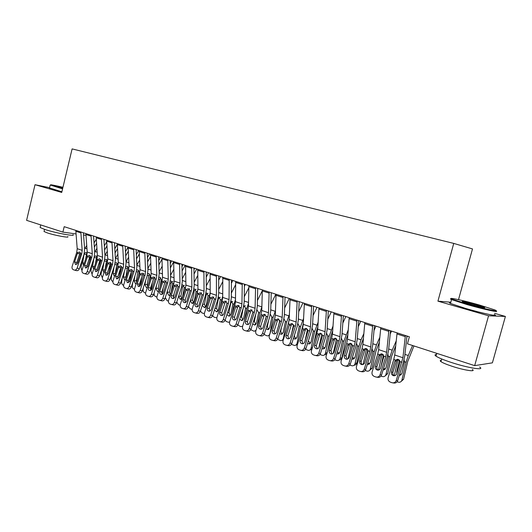 <?xml version="1.0" encoding="UTF-8"?>
<svg xmlns="http://www.w3.org/2000/svg" width="532" height="532" viewBox="0 0 532 532"><rect width="100%" height="100%" fill="white"/><g stroke="black" fill="none" stroke-linecap="round" stroke-linejoin="round"><path stroke-width="0.8" d="M458.511 299.642L472.489 248.923L453.743 243.41L72.106 148.9L61.725 192.438L35.006 184.71L26.6 220.341L62.896 232.112L76.023 233.94M450.83 302.216L437.929 301.159L488.556 315.789L505.4 316.44L494.574 313.341M505.4 316.44L492.399 362.844L474.67 365.63L488.556 315.789M474.67 365.63L407.459 343.838L409.381 336.789L64.192 226.679L62.896 232.112M83.564 234.991L85.958 235.324M49.562 187.65L35.006 184.71M437.929 301.159L453.743 243.41M405.397 335.519L402.923 357.743L396.26 380.447L397.663 380.686C396.859 382.608 395.469 383.366 393.481 382.954L393.008 382.88M406.967 336.025L404.779 355.835L403.323 362.565L397.663 380.686M397.091 332.872L394.737 355.004L393.78 359.486L388.121 377.587C387.675 379.702 388.4 381.211 390.308 382.116L392.057 382.734C394.052 383.146 395.456 382.382 396.26 380.447M397.643 359.253L396.486 360.816L394.85 361.235L391.479 372.014L392.902 372.28L396.486 360.816M392.902 372.28C392.549 373.816 393.042 374.974 394.365 375.765M394.85 361.235L395.529 360.078L397.663 359.26L400.177 361.654L396.699 373.823C396.041 375.386 394.91 375.991 393.308 375.645L393.234 375.625C391.712 374.907 391.126 373.703 391.479 372.014M398.049 359.319L394.265 375.712M407.386 336.158L406.8 337.514M412.573 345.494L408.283 355.509L406.082 362.252L401.966 379.968L403.575 379.243L401.048 381.557M413.929 345.933L407.685 361.607L403.575 379.243M404.067 359.858L404.506 362.259L401.886 373.531L399.313 375.406M401.966 379.968C401.534 381.437 400.576 382.222 399.086 382.315L397.078 381.803M396.839 373.371L396.739 371.748L399.446 360.151M399.672 374.242L401.248 374.714M388.885 330.252L386.651 352.297L385.707 356.759L380.074 374.754L381.537 375.007C380.739 376.915 379.369 377.667 377.427 377.268L376.809 377.161M390.528 330.778L388.553 350.428L387.143 357.098L381.537 375.007M380.772 327.665L378.651 349.617L377.72 354.059L372.114 371.948C371.668 374.043 372.373 375.532 374.235 376.417L375.951 377.022C377.9 377.421 379.276 376.669 380.074 374.754M381.617 353.827L380.453 355.389L378.764 355.782L375.426 366.435L376.902 366.728L380.453 355.389M376.902 366.728C376.556 368.211 377.008 369.341 378.259 370.126M378.764 355.782L379.436 354.638L381.544 353.82L383.978 356.174L380.526 368.204C379.875 369.747 378.771 370.352 377.195 370.019L377.128 369.999C375.639 369.294 375.067 368.111 375.426 366.435M372.746 325.105L370.738 346.97L369.826 351.386L364.24 369.181L365.757 369.461C364.972 371.349 363.629 372.094 361.727 371.702L360.975 371.569M374.455 325.651L372.686 345.148L371.316 351.745L365.757 369.461M364.812 322.572L362.917 344.35L362.013 348.746L356.46 366.442C356.014 368.503 356.706 369.973 358.521 370.844L360.191 371.429C362.106 371.828 363.456 371.077 364.24 369.181M365.936 348.52L364.772 350.083L363.03 350.448L359.718 360.982L361.255 361.294L364.772 350.083M361.255 361.294C360.909 362.724 361.328 363.828 362.505 364.613M363.03 350.448L363.688 349.311L365.77 348.5L368.131 350.814L364.706 362.711C364.068 364.24 362.984 364.839 361.441 364.513L361.381 364.493C359.918 363.808 359.366 362.631 359.718 360.982M382.149 353.953L378.485 370.092M391.499 331.09L390.195 334.056M396.207 340.952L392.197 350.162L390.003 356.832L385.993 374.375L387.662 373.683L385.048 375.998M395.695 345.853L391.658 356.214L387.662 373.683M387.908 354.285L388.46 356.846L385.913 368.004L383.153 369.84M385.993 374.375C385.567 375.845 384.623 376.623 383.153 376.709L380.959 376.117M380.826 367.233L383.459 354.93M383.559 368.536L385.261 369.215M366.588 348.726L363.07 364.473M375.958 326.129L374.016 330.478M379.808 337.355L376.45 344.936L374.275 351.532L370.372 368.902L372.087 368.244L369.401 370.551M379.349 342.216L375.984 350.94L372.087 368.244M372.094 348.852L372.772 351.552L370.285 362.598L368.011 364.467L367.359 364.367M370.372 368.902C369.953 370.372 369.015 371.143 367.565 371.216L365.191 370.558M365.551 360.031L367.818 349.883M367.812 362.917L369.62 363.822M479.319 304.989C463.286 300.407 446.501 296.77 452.127 299.15L467.282 304.025C484.147 308.879 501.37 312.537 494.846 309.937L479.319 304.989M495.644 310.781C501.117 313.122 483.674 309.365 466.976 304.557L451.455 299.549C450.092 298.931 450.092 298.691 451.449 298.818M476.413 304.756L484.2 307.25C487.146 308.467 478.627 306.638 470.401 304.277L462.847 301.857C459.714 300.587 468.207 302.409 476.413 304.756M482.943 307.41L463.831 302.236M479.598 367.007C485.636 370.784 467.861 367.964 450.996 362.352C443.469 359.851 438.468 357.783 436.001 356.141C434.544 355.097 434.704 354.531 436.473 354.438M472.31 369.441C476.599 372.214 463.838 370.225 451.768 366.176C446.335 364.36 442.724 362.844 440.935 361.627C439.884 360.856 440.004 360.43 441.287 360.35M494.248 314.512C500.632 317.192 483.009 313.508 465.879 308.52L450.484 303.473C448.935 302.761 449.008 302.489 450.71 302.668M62.956 187.277C54.071 185.203 49.948 184.438 50.593 184.97L62.676 188.461M62.577 188.88L50.427 185.07M62.756 188.129L58.706 186.912L62.882 187.59M72.99 234.659C76.428 236.846 55.268 232.976 44.655 229.405L40.106 227.516L40.233 226.984M67.717 236.614C70.151 238.223 54.942 235.477 47.335 232.896L44.036 231.506L44.136 231.107M61.878 191.806L49.496 187.929M62.789 187.995L60.661 187.543M356.965 320.071L355.177 341.757L354.292 346.132L348.759 363.728L350.329 364.028C349.551 365.896 348.227 366.641 346.365 366.255L345.501 366.096M358.734 320.636L357.165 339.975L355.835 346.518L350.329 364.028M349.205 317.597L347.522 339.197L346.651 343.552L341.145 361.048C340.699 363.09 341.371 364.54 343.147 365.391L344.783 365.963C346.651 366.349 347.981 365.604 348.759 363.728M350.595 343.333L349.431 344.896L347.635 345.228L344.357 355.642L345.94 355.981L349.431 344.896M345.94 355.981L347.103 359.22M347.635 345.228L348.287 344.104L350.342 343.293L352.636 345.574L349.238 357.338C348.606 358.854 347.536 359.446 346.026 359.127L345.973 359.107C344.543 358.435 344.005 357.278 344.357 355.642M341.524 315.144L339.955 336.663L339.09 340.999L333.611 358.395L335.227 358.714C334.462 360.57 333.165 361.308 331.336 360.929L330.359 360.743M343.353 315.729L341.976 334.914L340.686 341.391L335.227 358.714M333.936 312.723L332.46 334.149L331.616 338.465L326.156 355.775C325.717 357.79 326.369 359.22 328.104 360.058L329.7 360.616C331.536 360.995 332.839 360.257 333.611 358.395M335.566 338.259L334.415 339.815L332.573 340.121L329.328 350.422L330.957 350.781L334.415 339.815M330.957 350.781L332.028 353.946M332.573 340.121L333.218 339.01L335.246 338.206L337.474 340.447L334.103 352.084C333.478 353.581 332.427 354.172 330.951 353.86L330.891 353.84C329.501 353.182 328.976 352.038 329.328 350.422M351.353 343.639L348.001 358.914M360.743 321.275L358.229 326.814M363.822 333.664L361.048 339.822L358.894 346.339L355.083 363.549L356.846 362.917C356.44 364.367 355.522 365.132 354.099 365.211M363.416 338.485L360.643 345.78L356.846 362.917M356.62 343.559L357.477 345.867L354.997 357.311L352.749 359.167L351.911 358.994M355.083 363.549C354.671 365.012 353.747 365.777 352.31 365.85L349.77 365.118M351.1 351.419L352.503 345.042M352.423 357.364L354.325 358.541M336.437 338.685L333.265 353.368M345.847 316.527L342.827 323.09M348.227 329.9L343.832 341.265L340.114 358.302L341.93 357.704C341.524 359.16 340.613 359.918 339.203 359.984L339.07 360.031M347.862 334.681L345.634 340.733L341.93 357.704M341.478 338.392L342.448 340.799L340.028 352.137L337.813 353.979L336.803 353.72M340.114 358.302C339.709 359.765 338.798 360.53 337.388 360.596L334.688 359.778M336.856 343.333L337.474 340.48M337.388 351.871L339.356 353.374M326.422 310.329L325.052 331.669L324.214 335.965L318.781 353.175L320.45 353.521C319.692 355.349 318.415 356.081 316.626 355.715L315.556 355.502M328.31 310.927L327.113 329.966L325.857 336.384L320.45 353.521M318.994 307.962L317.724 329.215L316.899 333.491L311.493 350.608C311.054 352.61 311.685 354.013 313.388 354.837L314.944 355.383C316.74 355.755 318.023 355.017 318.781 353.175M320.856 333.298L319.719 334.841L317.837 335.12L314.618 345.315L316.294 345.687L319.719 334.841M316.294 345.687L317.278 348.779M317.837 335.12L318.469 334.023L320.47 333.218L322.631 335.433L319.286 346.937C318.668 348.42 317.637 349.005 316.194 348.706L316.141 348.686C314.771 348.034 314.266 346.911 314.618 345.315M321.833 333.863L318.874 347.762M331.263 311.872L327.779 319.326M332.999 326.089L329.089 336.291L325.471 353.175L327.14 352.656M332.68 330.838L330.937 335.792L327.672 350.967M326.648 333.351L327.739 335.838L325.378 347.063L323.19 348.899L322.026 348.533M325.471 353.175C325.065 354.631 324.168 355.389 322.771 355.449L319.938 354.538M326.774 353.813L324.354 354.957M322.698 346.405L324.706 348.307M311.646 305.614L310.469 326.788L309.657 331.044L304.271 348.068L305.986 348.427C305.235 350.242 303.978 350.974 302.223 350.615L301.059 350.375M313.581 306.233L312.557 325.118L311.346 331.476L305.986 348.427M304.37 303.293L303.287 324.387L302.489 328.623L297.129 345.554C296.696 347.529 297.308 348.919 298.977 349.724L300.5 350.262C302.256 350.621 303.519 349.89 304.271 348.068M306.459 328.437L305.328 329.973L303.406 330.226L300.214 340.307L301.937 340.699L305.328 329.973M301.937 340.699L302.848 343.719M303.406 330.226L304.025 329.142L306 328.344L308.108 330.518L304.789 341.896C304.178 343.366 303.16 343.951 301.744 343.659L301.697 343.639C300.361 343 299.862 341.89 300.214 340.307M307.523 329.182L304.982 341.278M316.986 307.316L313.075 315.549M318.123 322.259L314.658 331.429L311.127 348.147L312.384 347.782M317.85 326.967L316.54 330.951L314.193 342.056M312.131 328.424L313.335 330.984L311.027 342.103L308.879 343.925L307.562 343.439M311.127 348.147C310.728 349.604 309.843 350.355 308.467 350.408L305.514 349.391M311.872 349.404L309.943 349.983M308.367 340.906L310.369 343.339M297.175 300.999L296.184 322.006L295.4 326.222L290.066 343.067L291.822 343.446C291.077 345.241 289.84 345.966 288.125 345.614L286.874 345.354M299.17 301.631L298.312 320.37L297.135 326.675L291.822 343.446M290.06 298.731L289.162 319.652L288.384 323.848L283.071 340.606C282.638 342.561 283.237 343.931 284.866 344.723L286.356 345.248C288.078 345.601 289.315 344.869 290.066 343.067M292.42 323.642L291.243 325.205L289.275 325.438L286.11 335.413L287.878 335.818L291.243 325.205M287.878 335.818L288.71 338.771M289.275 325.438L289.887 324.36L291.835 323.562L293.883 325.71L290.592 336.969C289.987 338.418 288.989 339.004 287.599 338.711L287.553 338.698C286.243 338.073 285.764 336.975 286.11 335.413M293.498 324.64L291.622 333.717M302.994 302.854L298.705 311.765M303.579 318.415L300.52 326.661L297.075 343.226L297.94 342.994M303.346 323.203L300.886 333.684M297.913 323.616L299.223 326.222L296.976 337.241L294.854 339.057L293.411 338.432M297.075 343.226C296.683 344.676 295.812 345.428 294.455 345.474L291.396 344.337M297.375 344.776L295.839 345.102M294.602 334.661L294.489 335.22C294.309 336.749 294.881 337.82 296.184 338.438L296.324 338.478M283.017 296.484L282.206 317.325L281.441 321.501L276.148 338.172L277.95 338.565C277.212 340.34 275.995 341.059 274.312 340.719L272.989 340.44M285.052 297.129L284.361 315.722L283.217 321.966L277.95 338.565M276.048 294.256L275.323 315.024L274.565 319.18L269.298 335.759C268.866 337.694 269.451 339.044 271.047 339.822L272.504 340.334C274.193 340.679 275.41 339.955 276.148 338.172M278.668 318.947L277.445 320.53L275.436 320.743L272.298 330.618L274.106 331.037L277.445 320.53M274.106 331.037L274.871 333.916M275.436 320.743L276.042 319.679L277.963 318.887L279.952 321.002L276.687 332.141C276.088 333.577 275.111 334.156 273.747 333.877L273.701 333.857C272.424 333.245 271.952 332.161 272.298 330.618M279.746 320.251L278.469 326.535M289.282 298.479L284.647 307.995M289.361 314.572L286.675 321.993L283.31 338.405L283.809 338.279M289.162 319.599L287.772 325.784M283.988 318.914L285.405 321.567L283.21 332.48L281.122 334.282L279.553 333.504M283.31 338.405C282.931 339.848 282.066 340.6 280.73 340.64L277.578 339.369M283.23 340.101L282.027 340.314M281.468 327.459L280.849 330.512C280.677 332.028 281.235 333.092 282.512 333.69L282.572 333.71M269.145 292.055L268.507 312.743L267.769 316.879L262.522 333.371L264.357 333.783C263.626 335.546 262.436 336.257 260.78 335.925L259.39 335.625M271.234 292.72L270.688 311.173L269.578 317.358L264.357 333.783M262.323 289.88L261.764 310.482L261.032 314.605L255.812 331.01C255.38 332.926 255.945 334.262 257.515 335.02L258.938 335.526C260.594 335.858 261.791 335.14 262.522 333.371M265.182 314.352L263.925 315.955L261.877 316.148L258.771 325.917L260.613 326.355L263.925 315.955M260.613 326.355L261.318 329.162M261.877 316.148L262.476 315.09L264.371 314.306L266.313 316.387L263.067 327.406C262.476 328.836 261.518 329.408 260.181 329.135L260.135 329.115C258.885 328.517 258.426 327.446 258.771 325.917M266.253 316.061L265.521 319.699M275.849 294.196L270.894 304.231M275.456 310.748L273.109 317.418L269.97 333.65M275.091 317.092L274.971 317.671M270.342 314.326L271.865 316.999L269.724 327.818L267.663 329.607L265.987 328.656M269.83 333.684C269.451 335.12 268.6 335.865 267.283 335.905L264.045 334.495M269.405 335.426L268.5 335.612M268.547 320.61L267.483 325.903C267.317 327.393 267.855 328.437 269.099 329.035M255.566 287.726L255.087 308.247L254.369 312.351L249.169 328.67L251.044 329.095C250.319 330.844 249.149 331.556 247.526 331.23L246.063 330.904M257.694 288.404L257.295 306.711L256.218 312.843L251.044 329.095M248.876 285.591L248.484 306.033L247.772 310.116L242.599 326.355C242.166 328.251 242.718 329.567 244.248 330.319L245.644 330.811C247.267 331.137 248.444 330.425 249.169 328.67M251.969 309.857L250.672 311.473L248.597 311.646L245.518 321.315L247.393 321.767L250.672 311.473M247.393 321.767L248.038 324.507M248.597 311.646L249.189 310.595L251.051 309.81L252.946 311.865L249.727 322.778C249.142 324.188 248.191 324.759 246.888 324.487L246.841 324.473C245.618 323.882 245.172 322.824 245.518 321.315M252.953 312.317L252.786 313.175M262.236 290.884L257.428 300.494M261.85 306.944L259.815 312.936L256.909 327.566M257.016 309.85L258.599 312.523L256.51 323.243L254.476 325.025L252.707 323.882M256.018 330.365L254.103 331.263L250.791 329.694M255.832 314.066L254.382 321.381L255.892 324.454M242.253 283.476L241.94 303.845L241.242 307.908L236.088 324.068L237.997 324.507C237.279 326.236 236.128 326.941 234.532 326.621L233.016 326.282M244.427 284.168L244.175 302.342L243.131 308.42L237.997 324.507M235.703 281.388L235.463 301.677L234.778 305.727L229.644 321.8C229.219 323.669 229.751 324.972 231.254 325.71L232.617 326.189C234.213 326.508 235.37 325.803 236.088 324.068M239.014 305.448L237.691 307.077L235.583 307.23L232.524 316.799L234.439 317.265L237.691 307.077M234.439 317.265L235.018 319.938M235.583 307.23L236.161 306.193L238.004 305.415L239.846 307.436L236.654 318.236C236.075 319.632 235.144 320.197 233.861 319.938L233.814 319.918C232.617 319.34 232.185 318.296 232.524 316.799M248.783 287.839L244.248 296.783M248.53 303.187L246.788 308.54L244.414 320.65M258.087 288.53L257.674 289.348M243.935 305.468L245.591 308.141L243.55 318.761L241.555 320.53L239.699 319.167M242.625 326.256L240.524 326.582L237.811 324.966M245.338 305.701L243.53 307.004M243.337 307.715L241.541 316.952L242.958 319.958M229.219 279.32L229.053 299.529L228.374 303.559L223.267 319.552L225.202 320.005C224.497 321.72 223.36 322.419 221.797 322.113L220.221 321.747M231.427 280.025L231.314 298.06L230.296 304.078L225.202 320.005M222.795 277.272L222.702 297.408L222.037 301.418L216.95 317.331C216.524 319.18 217.043 320.47 218.512 321.195L219.849 321.667C221.412 321.98 222.556 321.275 223.267 319.552M226.313 301.132L224.963 302.775L222.822 302.908L219.789 312.377L221.738 312.856L224.963 302.775M221.738 312.856L222.263 315.463M222.822 302.908L223.4 301.877L225.209 301.099L227.004 303.094L223.839 313.78C223.267 315.17 222.349 315.729 221.086 315.476L221.053 315.463C219.869 314.891 219.45 313.86 219.789 312.377M235.616 284.766L231.34 293.105M235.483 299.503L234.013 304.238L232.125 314.04M245.338 284.46L244.394 286.309M231.221 301.198L232.836 303.839L230.848 314.372L228.88 316.128L226.958 314.512M229.578 322.026L228.521 322.252L226.632 321.68L225.089 320.311M232.684 301.451L231.174 302.236L230.742 303.253L228.946 312.61L230.27 315.549M216.438 275.243L216.418 295.3L215.759 299.297L210.692 315.13L212.667 315.596C211.962 317.291 210.852 317.99 209.315 317.684L207.686 317.305M218.685 275.962L218.699 293.857L217.714 299.829L212.667 315.596M210.14 273.235L210.193 293.218L209.548 297.195L204.501 312.949C204.075 314.784 204.587 316.055 206.024 316.766L207.334 317.225C208.87 317.531 209.987 316.833 210.692 315.13M213.851 296.903L212.481 298.552L210.313 298.665L207.307 308.041L209.289 308.533L212.481 298.552M209.289 308.533L209.761 311.074M210.313 298.665L210.878 297.647L212.667 296.869L214.416 298.838L211.277 309.418C210.705 310.788 209.808 311.353 208.571 311.1L208.531 311.087C207.38 310.522 206.968 309.511 207.307 308.041M222.728 281.681L218.699 289.455M222.708 295.885L220.022 307.709M232.836 280.47L231.407 283.25M218.752 297.016L220.334 299.622L218.393 310.063L216.451 311.805L214.489 309.903M216.837 317.784L214.263 317.318L212.627 315.709M220.275 297.282L218.772 298.06L218.353 299.07L216.597 308.347L217.834 311.22M203.909 271.247L204.035 291.15L203.397 295.114L198.37 310.788L200.371 311.267C199.68 312.949 198.576 313.641 197.073 313.348L195.39 312.949M206.19 271.972L206.336 289.74L205.379 295.659L200.371 311.267M197.738 269.278L197.931 289.109L197.299 293.052L192.298 308.653C191.872 310.469 192.371 311.725 193.781 312.424L195.058 312.876C196.567 313.175 197.671 312.477 198.37 310.788M201.635 292.76L200.245 294.409L198.044 294.502L195.064 303.792L197.073 304.297L200.245 294.409M197.073 304.297L197.498 306.771M198.044 294.502L198.609 293.498L200.371 292.726L202.074 294.668L198.955 305.142C198.396 306.498 197.512 307.057 196.295 306.811L196.261 306.798C195.131 306.246 194.732 305.242 195.064 303.792M210.113 278.588L206.303 285.85M210.193 292.347L208.125 301.644M220.574 276.56L218.685 280.178M206.522 292.913L208.078 295.493L206.177 305.834L204.268 307.569L202.286 305.302M204.361 313.561L202.133 313.042L200.411 311.154M208.105 293.192L206.609 293.97L206.197 294.974L204.481 304.164L205.638 306.977M191.626 267.33L191.886 287.087L191.267 291.011L186.28 306.532L188.315 307.024C187.623 308.693 186.546 309.378 185.063 309.092L183.334 308.68M193.941 268.068L194.207 285.697L193.276 291.569L188.315 307.024M185.575 265.395L185.901 285.079L185.289 288.989L180.321 304.437C179.902 306.233 180.388 307.476 181.771 308.161L183.028 308.607C184.504 308.899 185.588 308.208 186.28 306.532M189.645 288.696L188.242 290.346L186.014 290.425L183.061 299.622L185.096 300.134L188.242 290.346M185.096 300.134L185.475 302.548M186.014 290.425L186.572 289.428L188.308 288.657L189.971 290.572L186.878 300.946C186.32 302.289 185.449 302.841 184.258 302.602L184.225 302.595C183.114 302.05 182.729 301.059 183.061 299.622M197.758 275.496L194.153 282.286M206.522 272.078L206.197 272.69M197.924 288.883L196.414 295.812M208.537 272.723L206.236 277.106M194.532 288.889L196.049 291.436L194.193 301.691L191.872 303.326L190.376 300.6M192.138 309.378L190.237 308.839L188.441 306.632M196.162 289.182L194.672 289.96L194.266 290.951L192.591 300.061L193.675 302.814M179.583 263.486L179.969 283.097L179.37 286.987L174.423 302.362L176.484 302.868C175.799 304.517 174.735 305.202 173.286 304.916L171.51 304.49M181.931 264.238L182.31 281.734L181.405 287.553L176.484 302.868M173.645 261.591L174.097 281.129L173.505 285.006L168.584 300.301C168.165 302.083 168.631 303.313 169.994 303.985L171.218 304.417C172.674 304.703 173.745 304.018 174.423 302.362M177.881 284.706L176.464 286.362L174.217 286.422L171.284 295.526L173.346 296.058L176.464 286.362M173.346 296.058L173.678 298.405M174.217 286.422L174.762 285.431L176.478 284.667L178.1 286.562L175.028 296.829C174.476 298.159 173.618 298.711 172.448 298.479L172.415 298.465C171.331 297.933 170.952 296.956 171.284 295.526M185.648 272.411L182.243 278.761M194.685 268.301L193.967 269.651M185.901 285.524L184.897 290.199M185.422 299.124L184.996 301.464M196.734 268.959L194.034 274.027M182.057 284.906L182.848 284.966L184.245 287.46L182.436 297.621L180.162 299.257L178.719 296.337L178.898 295.366M180.162 305.235L178.553 304.723L176.724 302.116M184.438 285.245L182.961 286.017L182.569 287.001L180.933 296.038L181.937 298.725M167.766 259.716L168.285 279.18L167.7 283.044L162.792 298.266L164.88 298.785C164.202 300.42 163.151 301.099 161.728 300.819L159.913 300.38M170.147 260.474L170.639 277.85L169.761 283.616L164.88 298.785M161.947 257.86L162.519 277.252L161.941 281.096L157.06 296.251C156.641 298.013 157.1 299.223 158.43 299.888L159.64 300.314C161.063 300.593 162.114 299.908 162.792 298.266M166.336 280.803L164.913 282.452L162.639 282.499L159.726 291.516L161.814 292.055L164.913 282.452M161.814 292.055L162.107 294.336M162.639 282.499L163.178 281.514L164.867 280.756L166.456 282.625L163.404 292.793C162.859 294.11 162.014 294.662 160.864 294.429L160.83 294.422C159.766 293.897 159.4 292.926 159.726 291.516M173.784 269.332L170.566 275.277M183.068 264.597L181.984 266.618M174.044 282.505L173.578 284.773M174.21 293.378L173.392 297.907M185.143 265.262L182.077 270.961M170.393 281.056L171.297 281.089L172.667 283.549L171.105 292.454M168.418 301.139L167.095 300.68L165.279 297.541M170.353 294.788L168.671 295.253L167.248 292.374L167.633 290.233M172.933 281.388L171.47 282.153L171.085 283.13L169.482 292.088L170.393 294.681M156.182 256.018L156.814 275.343L156.242 279.167L151.381 294.249L153.489 294.775C152.824 296.397 151.786 297.069 150.39 296.803L148.534 296.344M158.589 256.79L159.188 274.033L158.33 279.752L153.489 294.775M150.463 254.196L151.161 273.448L150.596 277.258L145.755 292.268C145.342 294.01 145.788 295.213 147.091 295.865L148.275 296.284C149.672 296.557 150.709 295.878 151.381 294.249M155.005 276.966L153.575 278.615L151.274 278.642L148.388 287.579L150.503 288.125L153.575 278.615M150.503 288.125L150.756 290.346M151.274 278.642L151.813 277.671L153.475 276.913L155.025 278.755L151.999 288.829C151.454 290.139 150.623 290.685 149.499 290.459L149.465 290.445C148.421 289.933 148.062 288.976 148.388 287.579M154.22 292.5L154.107 293.145C153.948 294.881 154.526 296.065 155.843 296.71L156.893 297.082M162.16 266.273L159.108 271.839M171.67 260.959L170.233 263.593M163.171 287.845L162.041 294.236M173.618 261.91L170.36 267.909M158.942 277.298L159.959 277.285L161.302 279.719L160.066 286.934M158.696 291.164L157.386 291.33L155.989 288.477L156.554 285.265M160.731 277.837L159.813 279.327L158.243 288.211L158.895 290.558M144.804 252.394L145.555 271.573L145.003 275.37L140.182 290.306L142.31 290.844C141.652 292.447 140.634 293.119 139.258 292.853L137.369 292.387M147.244 253.166L147.943 270.289L147.118 275.962L142.31 290.844M139.198 250.605L140.009 269.717L139.464 273.495L134.656 288.364C134.244 290.093 134.682 291.277 135.959 291.915L137.116 292.327C138.493 292.593 139.517 291.922 140.182 290.306M143.879 273.202L142.443 274.845L140.122 274.864L137.263 283.709L139.397 284.274L142.443 274.845M139.397 284.274L139.61 286.429M140.122 274.864L140.654 273.9L142.297 273.142L143.806 274.964L140.8 284.939L138.34 286.562L137.263 283.709M143.421 287.413L143.095 289.288C142.935 291.004 143.507 292.181 144.804 292.813L145.588 293.092M150.756 263.227L147.869 268.447M160.478 257.388L158.716 260.587M152.318 282.505L150.968 290.226M161.928 259.297L158.869 264.87M147.703 273.614L148.827 273.548L150.144 275.955L149.193 281.601M147.304 287.46L146.307 287.48L144.937 284.653L145.668 280.45M149.618 274.133L148.747 275.596L147.218 284.407L147.63 286.449M133.645 248.83L134.51 267.875L133.971 271.639L129.183 286.435L131.338 286.981C130.686 288.577 129.682 289.242 128.332 288.982L126.403 288.504M136.106 249.614L136.91 266.612L136.106 272.238L131.338 286.981M128.145 247.074L129.057 266.053L128.531 269.797L123.763 284.527C123.351 286.236 123.776 287.413 125.033 288.045L126.17 288.444C127.52 288.703 128.525 288.038 129.183 286.435M132.249 269.95L131.517 271.147L129.176 271.154L126.337 279.918L128.491 280.484L131.517 271.147M128.491 280.484L128.678 282.578M129.176 271.154L129.702 270.196L131.318 269.445L132.794 271.24L129.815 281.122L127.361 282.725L126.337 279.918M132.794 282.479L132.282 285.498C132.129 287.2 132.687 288.364 133.958 288.989L134.49 289.182M139.57 260.201L136.837 265.096M149.485 253.884L147.424 257.594M141.632 277.352L140.135 286.043M150.496 256.623L147.597 261.85M136.671 270.017L137.901 269.884L139.191 272.264L138.506 276.454M136.145 283.755L135.434 283.696L134.091 280.903L134.962 275.776M138.706 270.495L137.874 271.932L136.385 280.67L136.598 282.346M122.693 245.338L123.663 264.244L123.138 267.975L118.39 282.638L120.565 283.19C119.919 284.773 118.929 285.431 117.605 285.179L115.644 284.687M125.18 246.13L126.077 263.007L125.293 268.587L120.565 283.19M117.293 243.616L118.31 262.456L117.798 266.173L113.07 280.763C112.658 282.459 113.07 283.616 114.307 284.241L115.417 284.633C116.747 284.886 117.738 284.221 118.39 282.638M121.489 266.352L120.791 267.516L118.43 267.51L115.61 276.194L117.791 276.766L120.791 267.516M117.791 276.766L117.938 278.801M118.43 267.51L118.942 266.559L120.545 265.814L121.988 267.589L119.022 277.378L116.608 278.968L115.61 276.194M122.347 277.697L121.662 281.78C121.509 283.47 122.061 284.62 123.311 285.232L123.597 285.338M128.89 262.735L126.011 261.791L128.604 257.202M138.692 250.439L136.345 254.629M131.125 272.364L129.529 281.734M139.291 253.957L136.544 258.851M125.831 266.499L127.168 266.286L128.438 268.64L127.986 271.48M125.213 280.058L124.754 279.978L123.431 277.212L124.435 271.24M127.993 266.931L127.208 268.334L125.805 278.229M111.939 241.907L113.01 260.68L112.505 264.377L107.79 278.908L109.984 279.466C109.346 281.036 108.368 281.694 107.065 281.448L105.077 280.943M114.447 242.705L115.437 259.463L114.679 264.996L109.984 279.466M106.639 240.218L107.757 258.918L107.258 262.608L102.563 277.066C102.157 278.748 102.563 279.892 103.773 280.504L104.864 280.889C106.174 281.142 107.145 280.477 107.79 278.908M110.922 262.821L110.25 263.952L107.876 263.925L105.083 272.537L107.278 273.122L110.25 263.952M107.278 273.122L107.391 275.091M107.876 263.925L108.388 262.988L110.191 262.303L111.368 263.998L111.228 265.062L108.428 273.694L106.074 275.29L105.083 272.537M112.066 273.062L111.228 278.123C111.082 279.799 111.62 280.936 112.85 281.548L112.904 281.561M117.838 254.223L115.384 258.539M128.092 247.061L125.472 251.683M120.777 267.543L119.248 276.673M128.298 251.284L125.698 255.879M115.178 263.067L116.628 262.748L117.871 265.076L117.639 266.658M114.486 276.387L112.964 273.594L114.087 266.831M117.466 263.426L116.721 264.796L115.258 274.007M101.379 238.542L102.55 257.175L102.058 260.846L97.383 275.243L99.597 275.815C98.959 277.365 98.001 278.023 96.718 277.777L94.703 277.265M103.913 239.347L104.99 255.985L104.252 261.471L99.597 275.815M96.172 236.88L97.389 255.446L96.91 259.104L92.249 273.435C91.843 275.097 92.236 276.234 93.426 276.833L94.496 277.212C95.787 277.458 96.744 276.8 97.383 275.243M100.541 259.35L99.903 260.447L97.509 260.414L94.736 268.939L96.95 269.531L99.903 260.447M96.95 269.531L97.037 271.44M97.509 260.414L98.014 259.483L99.564 258.738L100.947 260.474L98.028 270.083L95.707 271.666L94.736 268.939M101.951 268.554L100.98 274.532L102.403 277.85M107.271 251.277L104.95 255.34M117.273 244.447L114.806 248.763M110.523 263.347L109.213 271.273M117.512 248.617L115.052 252.933M104.718 259.722L106.28 259.27L107.484 261.817M103.966 272.75L102.683 270.037L103.906 262.542M107.118 259.988L106.427 261.325L105.143 269.112M91.012 235.23L92.275 253.737L91.803 257.382L87.162 271.639L89.389 272.224C88.758 273.761 87.813 274.412 86.556 274.173L84.515 273.654M93.566 236.042L94.729 252.567L94.011 258.013L89.389 272.224M85.898 233.601L87.208 252.042L86.736 255.666L82.114 269.864C81.715 271.513 82.094 272.637 83.265 273.229L84.315 273.601C85.579 273.84 86.53 273.189 87.162 271.639M90.34 255.945L89.735 257.009L87.328 256.963L84.575 265.415L86.809 266.013L89.735 257.009M86.809 266.013L86.862 267.855M87.328 256.963L87.827 256.038L89.569 255.353L90.706 257.009L90.566 258.06L87.807 266.532L85.519 268.108L84.575 265.415M92.009 264.178L90.906 271.007L92.089 274.166M96.904 248.358L94.703 252.188M106.673 241.821L104.339 245.87M100.402 259.516L99.331 266.06M106.932 245.957L104.605 250.007M94.423 256.49L96.106 255.859L97.27 257.568M93.645 269.139L92.575 266.545L93.898 258.372M96.644 256.983L95.328 263.972M80.831 231.985L82.187 250.359L81.722 253.97L77.12 268.108L79.361 268.693C78.736 270.223 77.805 270.868 76.568 270.635L74.5 270.103M83.398 232.803L84.648 249.209L83.95 254.609L79.361 268.693M75.803 230.383L77.207 248.69L76.748 252.288L72.159 266.366C71.76 267.995 72.133 269.106 73.283 269.691L74.314 270.057C75.557 270.289 76.488 269.638 77.12 268.108M80.319 252.6L79.747 253.631L77.32 253.565L74.593 261.943L76.841 262.555L79.747 253.631M76.841 262.555L76.874 264.338M77.32 253.565L77.818 252.653L79.534 251.969L80.645 253.611L80.505 254.648L77.765 263.047L75.491 264.603L74.593 261.943M82.221 259.915L81.01 267.536L81.968 270.515M86.716 245.465L84.641 249.089M96.265 239.201L94.058 243.004M90.4 256.032L89.602 261.019M96.551 243.31L94.344 247.114M84.282 253.438L86.051 252.487L87.162 253.771M83.517 265.568L82.646 263.107L84.056 254.276M86.696 253.638L85.652 259.004M400.177 361.654L401.946 362.252M393.78 359.486L395.529 360.078M394.737 355.004L402.923 357.743M396.932 333.97L405.231 336.623M406.082 362.252L404.573 361.747M408.283 355.509L404.938 354.398M399.233 359.945L397.996 359.526M396.739 371.748L397.437 371.456M399.751 360.543L399.333 360.516M383.978 356.174L385.707 356.759M377.72 354.059L379.436 354.638M378.651 349.617L386.651 352.297M380.619 328.756L388.732 331.35M368.131 350.814L369.826 351.386M362.013 348.746L363.688 349.311M362.917 344.35L370.738 346.97M364.673 323.656L372.599 326.189M390.003 356.832L388.533 356.334M392.197 350.162L388.699 349.005M383.053 354.492L382.096 354.166M374.275 351.532L372.839 351.047M376.45 344.936L372.812 343.732M367.233 349.158L366.541 348.919M352.636 345.574L354.292 346.132M346.651 343.552L348.287 344.104M347.522 339.197L355.177 341.757M349.072 318.668L356.826 321.148M337.474 340.447L339.09 340.999M331.616 338.465L333.218 339.01M332.46 334.149L339.955 336.663M333.81 313.787L341.398 316.214M358.894 346.339L357.477 345.867M361.048 339.822L357.278 338.571M351.758 343.938L351.32 343.792M343.832 341.265L342.448 340.799M345.98 334.814L342.076 333.524M322.631 335.433L324.214 335.965M316.899 333.491L318.469 334.023M317.724 329.215L325.052 331.669M318.881 309.012L326.302 311.386M329.089 336.291L327.739 335.838M331.223 329.92L327.2 328.583M308.108 330.518L309.657 331.044M302.489 328.623L304.025 329.142M303.287 324.387L310.469 326.788M304.264 304.337L311.533 306.658M314.658 331.429L313.335 330.984M316.773 325.118L312.636 323.749M293.883 325.71L295.4 326.222M288.384 323.848L289.887 324.36M289.162 319.652L296.184 322.006M289.96 299.762L297.075 302.036M300.52 326.661L299.223 326.222M302.622 320.424L298.372 319.007M279.952 321.002L281.441 321.501M274.565 319.18L276.042 319.679M275.323 315.024L282.206 317.325M275.955 295.28L282.924 297.508M286.675 321.993L285.405 321.567M288.763 315.822L284.407 314.372M280.477 330.605L280.849 330.512M266.313 316.387L267.769 316.879M261.032 314.605L262.476 315.09M261.764 310.482L268.507 312.743M262.236 290.898L269.059 293.079M273.109 317.418L271.865 316.999M275.184 311.306L270.728 309.83M266.818 326.05L267.483 325.903M252.946 311.865L254.369 312.351M247.772 310.116L249.189 310.595M248.484 306.033L255.087 308.247M248.803 286.602L255.486 288.736M259.815 312.936L258.599 312.523M261.85 306.884L257.328 305.381M253.438 321.574L254.382 321.381M239.846 307.436L241.242 307.908M234.778 305.727L236.161 306.193M235.463 301.677L241.94 303.845M235.636 282.386L242.186 284.48M246.788 308.54L245.591 308.141M248.537 302.462L244.195 301.019M240.331 317.185L241.541 316.952M227.004 303.094L228.374 303.559M222.037 301.418L223.4 301.877M222.702 297.408L229.053 299.529M222.735 278.263L229.152 280.317M234.013 304.238L232.836 303.839M235.496 298.133L231.32 296.743M227.49 312.869L228.946 312.61M214.416 298.838L215.759 299.297M209.548 297.195L210.878 297.647M210.193 293.218L216.418 295.3M210.087 274.219L216.378 276.228M221.485 300.015L220.334 299.622M222.708 293.883L218.699 292.553M214.895 308.627L216.597 308.347M218.353 299.07L217.96 299.011M202.074 294.668L203.397 295.114M197.299 293.052L198.609 293.498M197.931 289.109L204.035 291.15M197.691 270.256L203.856 272.224M209.202 295.872L208.078 295.493M210.173 289.727L206.323 288.444M202.552 304.464L204.481 304.164M206.197 294.974L205.611 294.874M189.971 290.572L191.267 291.011M185.289 288.989L186.572 289.428M185.901 285.079L191.886 287.087M185.528 266.366L191.58 268.301M197.153 291.809L196.049 291.436M197.884 285.644L194.187 284.414M190.449 300.374L192.591 300.061M194.266 290.951L193.502 290.818M178.1 286.562L179.37 286.987M173.505 285.006L174.762 285.431M174.097 281.129L179.969 283.097M173.612 262.555L179.543 264.451M185.335 287.825L184.245 287.46M185.834 281.641L182.283 280.464M178.719 296.337L180.933 296.038M182.569 287.001L181.625 286.841M166.456 282.625L167.7 283.044M161.941 281.096L163.178 281.514M162.519 277.252L168.285 279.18M161.914 258.811L167.733 260.673M173.731 283.908L172.667 283.549M174.011 277.717L170.606 276.587M167.248 292.374L169.482 292.088M171.085 283.13L169.967 282.931M155.025 278.755L156.242 279.167M150.596 277.258L151.813 277.671M151.161 273.448L156.814 275.343M150.436 255.141L156.149 256.969M162.233 280.038L161.302 279.719M162.406 273.86L159.141 272.776M155.989 288.477L158.243 288.211M159.813 279.327L158.529 279.101M143.806 274.964L145.003 275.37M139.464 273.495L140.654 273.9M140.009 269.717L145.555 271.573M139.178 251.543L144.784 253.332M150.889 276.208L150.144 275.955M151.028 270.083L147.896 269.046M144.937 284.653L147.218 284.407M148.747 275.596L147.311 275.337M132.794 271.24L133.971 271.639M128.531 269.797L129.702 270.196M129.057 266.053L134.51 267.875M128.126 248.005L133.625 249.767M139.75 272.451L139.191 272.264M139.856 266.372L136.85 265.375M134.091 280.903L136.385 280.67M137.874 271.932L136.292 271.639M121.988 267.589L123.138 267.975M117.798 266.173L118.942 266.559M118.31 262.456L123.663 264.244M117.279 244.54L122.679 246.263M128.817 268.766L128.438 268.64M123.431 277.212L125.745 276.999M127.208 268.334L125.472 268.008M111.368 263.998L112.505 264.377M107.258 262.608L108.388 262.988M107.757 258.918L113.01 260.68M106.626 241.136L111.926 242.825M118.124 259.157L115.524 258.293M112.964 273.594L115.291 273.395M116.721 264.796L114.852 264.437M100.947 260.474L102.058 260.846M96.91 259.104L98.014 259.483M97.389 255.446L102.55 257.175M96.166 237.791L101.373 239.453M107.55 255.646L105.21 254.868M102.683 270.037L104.904 269.857M106.427 261.325L104.418 260.933M90.706 257.009L91.803 257.382M86.736 255.666L87.827 256.038M87.208 252.042L92.275 253.737M85.898 234.506L91.012 236.135M97.17 252.201L95.075 251.503M92.575 266.545L94.536 266.399M96.305 257.914L94.171 257.495M80.645 253.611L81.722 253.97M76.748 252.288L77.818 252.653M77.207 248.69L82.187 250.359M75.81 231.274L80.831 232.883M86.969 248.816L85.12 248.198M82.646 263.107L84.355 262.994M86.364 254.555L84.103 254.11M393.986 375.772L393.308 375.645M401.181 374.714L399.559 375.419M377.813 370.139L377.195 370.019M362.006 364.626L361.441 364.513M385.241 369.228L383.612 369.886M369.541 363.901L368.011 364.467M452.127 299.15L451.455 299.549M483.701 307.543L484.2 307.25M436.001 356.141L436.772 353.341M441.673 358.954L440.935 361.627M450.484 303.473L451.555 299.589M50.593 184.97L50.101 185.269M40.106 227.516L40.718 224.923M44.548 229.372L44.036 231.506M49.436 188.175L50.128 185.282M346.545 359.233L346.026 359.127M331.429 353.96L330.951 353.86M354.179 358.674L352.749 359.167M339.15 353.547L337.813 353.979M316.633 348.799L316.194 348.706M324.44 348.527L323.19 348.899M302.156 343.745L301.744 343.659M310.043 343.599L308.879 343.925M287.978 338.798L287.599 338.711M295.952 338.771L294.854 339.057M274.1 333.956L273.747 333.877M282.146 334.036L281.122 334.282M260.514 329.208L260.181 329.135M268.627 329.388L267.663 329.607M255.38 324.833L254.476 325.025M255.247 331.01L255.859 330.871M242.399 320.364L241.555 320.53M229.671 315.981L228.88 316.128M217.202 311.679L216.451 311.805M204.966 307.456L204.268 307.569M192.97 303.32L192.311 303.42M181.206 299.25L180.581 299.336M169.661 295.26L169.07 295.34M158.33 291.343L157.771 291.41M147.211 287.493L146.679 287.559M136.152 283.736L135.793 283.769"/></g></svg>
